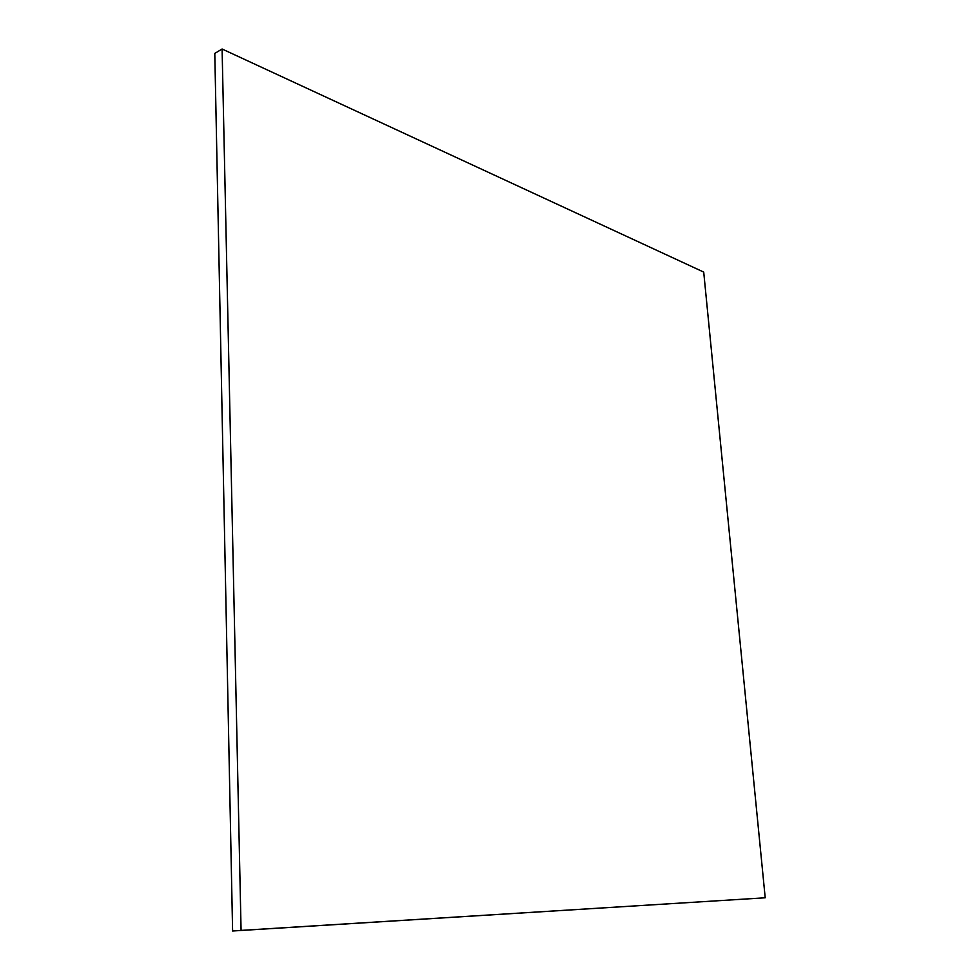 <?xml version="1.0" encoding="UTF-8"?>
<svg xmlns="http://www.w3.org/2000/svg" width="980" height="980" viewBox="0 0 980 980"><rect width="100%" height="100%" fill="white"/><g stroke="black" fill="none" stroke-linecap="round" stroke-linejoin="round"><path stroke-width="1.47" d="M222.093 49L214.792 53.41L232.603 931L765.209 897.79L703.714 272.085L222.093 49L241.08 930.4L232.603 931M241.08 930.4L765.209 897.79"/></g></svg>
